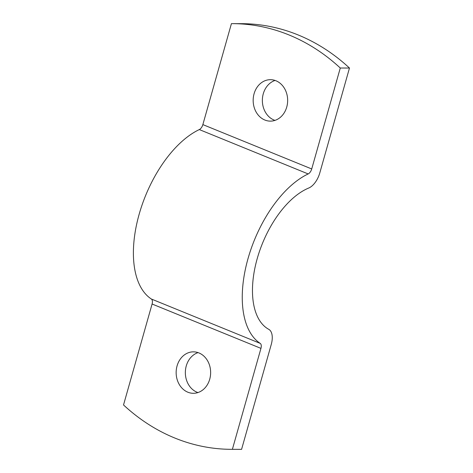 <?xml version="1.0" encoding="UTF-8"?>
<svg xmlns="http://www.w3.org/2000/svg" width="473" height="473" viewBox="0 0 473 473"><rect width="100%" height="100%" fill="white"/><g stroke="black" fill="none" stroke-linecap="round" stroke-linejoin="round"><path stroke-width="0.71" d="M275.061 80.44A20.723 17.247 -89.9 0 0 263.278 93.772A20.723 17.247 -89.9 0 0 274.955 120.39M254.084 93.749A20.723 17.247 -89.9 0 0 270.361 121.129A20.723 17.247 -89.9 0 0 286.739 107.058A20.723 17.247 -89.9 0 0 270.467 79.677A20.723 17.247 -89.9 0 0 254.084 93.749M198.045 352.61A20.723 17.247 -89.9 0 0 186.261 365.942A20.723 17.247 -89.9 0 0 197.939 392.56M177.068 365.919A20.723 17.247 -89.9 0 0 193.339 393.3A20.723 17.247 -89.9 0 0 209.722 379.228A20.723 17.247 -89.9 0 0 193.451 351.847A20.723 17.247 -89.9 0 0 177.068 365.919M231.421 23.65L202.858 124.6L311.719 168.962A5.528 2.903 -67.8 0 1 308.183 173.94A93.956 49.369 112.2 0 0 248.029 258.571A93.956 49.369 112.2 0 0 260.233 343.392A5.528 2.903 -67.8 0 1 260.948 348.376L232.385 449.326L241.579 449.35L271.248 344.498A16.579 8.715 112.2 0 0 268.77 329.338A77.377 40.66 -67.8 0 1 257.223 258.595A77.377 40.66 -67.8 0 1 308.763 188.012A16.579 8.715 112.2 0 0 319.807 172.887L349.476 68.041A212.838 177.127 -89.9 0 0 241.65 23.674L232.456 23.65A212.838 177.127 -89.9 0 0 231.421 23.65M232.456 23.65A212.838 177.127 -89.9 0 1 340.282 68.017L311.719 168.962M260.948 348.376L152.087 304.015L123.524 404.959A212.838 177.127 -89.9 0 0 231.35 449.326A212.838 177.127 -89.9 0 0 232.385 449.326M231.35 449.326L240.544 449.35A212.838 177.127 -89.9 0 0 241.579 449.35M308.183 173.94L199.316 129.572A93.956 49.369 112.2 0 0 139.168 214.204A93.956 49.369 112.2 0 0 151.372 299.025L260.233 343.392M340.282 68.017L349.476 68.041M152.087 304.015A5.528 2.903 112.2 0 0 151.372 299.025M199.316 129.572A5.528 2.903 112.2 0 0 202.858 124.6"/></g></svg>
